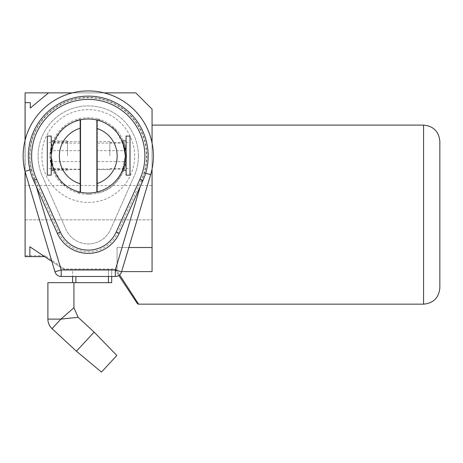 <?xml version="1.0" encoding="UTF-8"?>
<svg xmlns="http://www.w3.org/2000/svg" width="463" height="463" viewBox="0 0 463 463"><rect width="100%" height="100%" fill="white"/><g stroke="black" fill="none" stroke-linecap="round" stroke-linejoin="round"><path stroke-width="0.35" stroke-dasharray="2.31 1.74" d="M51.231 136.07L51.231 175.136M67.505 155.603L67.505 140.949L67.505 155.603M47.324 136.07L47.324 175.136M47.324 155.603L47.324 142.581L47.324 155.603M51.231 155.603L51.231 142.581L51.231 156.031L52.504 165.656L53.806 169.597L51.231 155.603L54.154 141.603L52.695 145.706L51.231 155.603M130.01 175.136L130.01 136.07M109.829 155.603L109.829 141.603L109.829 155.603M126.104 175.136L126.104 136.07M125.288 155.603L122.082 140.949M123.893 166.113L125.288 156.031L122.452 170.251M80.527 155.603L80.527 141.603L80.527 155.603M125.288 156.031A37.028 37.028 0 0 0 88.259 118.997A37.028 37.028 0 0 0 51.231 156.031A37.028 37.028 0 0 0 88.259 193.059A37.028 37.028 0 0 0 125.288 156.031A37.028 37.028 0 0 0 88.259 118.997A37.028 37.028 0 0 0 51.231 156.031A37.028 37.028 0 0 0 88.259 193.059A37.028 37.028 0 0 0 125.288 156.031A37.028 37.028 0 0 0 88.259 118.997A37.028 37.028 0 0 0 51.231 156.031A37.028 37.028 0 0 0 88.259 193.059A37.028 37.028 0 0 0 125.288 156.031M96.808 155.603L96.808 141.603L96.808 155.603M80.527 192.243L80.527 119.813M96.808 192.064L96.808 119.998M130.01 155.603L130.01 142.581L130.01 155.603M52.064 328.666L60.913 319.111L73.935 307.733L60.913 319.111L78.108 317.288M47.892 282.667L73.935 282.667L72.633 282.667L72.633 269.645L75.886 269.645L72.633 269.645L72.633 276.48M148.16 156.031A59.901 59.901 0 0 0 88.259 96.13A59.901 59.901 0 0 0 33.631 180.605L57.383 233.404A33.857 33.857 0 0 0 119.136 233.404L142.888 180.605A59.901 59.901 0 0 0 148.16 156.031M138.396 156.031A50.137 50.137 0 0 0 88.259 105.894A50.137 50.137 0 0 0 43.372 178.359L65.925 229.382A24.417 24.417 0 0 0 110.593 229.382L133.147 178.359A50.137 50.137 0 0 0 88.259 105.894A50.137 50.137 0 0 0 43.372 178.359L65.925 229.382A24.417 24.417 0 0 0 110.593 229.382L133.147 178.359A50.137 50.137 0 0 0 138.396 156.031M153.369 156.031A65.109 65.109 0 0 0 152.067 143.073L152.067 168.989A65.109 65.109 0 0 0 153.369 156.031M72.431 92.872L104.088 92.872A65.109 65.109 0 0 0 24.967 171.31L25.106 140.202M138.616 304.156L115.831 269.009L64.664 269.009L45.131 255.744L25.106 255.744L25.106 256.624L44.645 256.624L64.166 269.645L115.05 269.645L118.8 275.473L115.6 270.623L116.879 270.623L119.622 274.854M439.85 287.876L439.85 141.383M25.106 255.744L25.106 185.466L152.067 185.466L152.067 125.103L152.067 247.508L117.07 247.508L117.07 270.919M152.067 168.989A65.109 65.109 0 0 1 150.631 174.701L121.555 271.839A6.511 6.511 0 0 1 115.316 276.48L61.209 276.48A6.511 6.511 0 0 1 54.97 271.833L51.868 261.445L64.166 269.645L114.951 269.645L115.6 270.623L116.879 270.623M108.44 276.48L108.44 269.645L75.886 269.645L111.699 269.645L108.44 269.645L108.44 282.667L111.699 282.667L111.699 269.645L111.699 276.48M25.106 185.466L25.106 92.872L135.792 92.872L25.106 92.872M135.786 92.872L152.067 109.152L135.792 92.872L152.067 109.152L152.067 185.466M44.633 256.624L29.858 246.773L29.858 256.624M128.836 247.508L117.07 247.508L117.07 270.988M30.315 108.064L30.315 102.641L25.106 102.641M48.546 92.872L30.309 108.064M115.831 269.009L115.05 269.645M64.664 269.009L64.189 269.645M45.131 255.744L44.645 256.624M145.642 173.208L144.398 172.838A58.598 58.598 0 0 0 88.259 97.433A58.598 58.598 0 0 0 31.258 169.62L30.002 169.956M72.633 282.667L108.44 282.667M94.111 332.104L76.418 351.214M101.466 372.078L116.844 355.474M97.537 156.129L97.537 169.151L97.537 156.129M126.509 156.129L124.188 169.151L125.363 165.337L126.509 156.129L125.409 146.916L124.263 143.108L126.509 156.129M50.01 156.129L51.156 165.343L52.331 169.151L50.01 156.129L52.255 143.108L51.109 146.916L50.01 156.129M79.96 156.129L79.96 169.151L79.96 156.129M97.537 118.893A38.279 38.279 0 0 0 79.96 118.661L79.96 193.372A38.25 38.25 0 0 1 79.96 118.69L61.793 128.413L50.386 150.672A38.25 38.25 0 0 0 50.415 161.581L61.718 183.574L79.96 193.395A38.279 38.279 0 0 0 86.847 194.281L89.672 194.281A38.279 38.279 0 0 0 97.537 193.164L97.537 193.14C111.635 190.345 121.156 179.823 126.104 161.581A38.25 38.25 0 0 0 126.133 150.672L115.165 128.841L97.537 118.893L97.537 193.164M97.537 150.672L97.537 193.14A38.25 38.25 0 0 0 97.537 118.922L97.537 150.672L126.133 150.672M79.96 118.661L79.96 193.395M97.537 161.581L126.104 161.581M25.037 171.541L25.037 140.463M25.106 219.838L152.067 219.838L25.037 219.838L25.037 92.872L135.792 92.872M50.415 161.581L79.96 161.581M79.96 150.672L50.386 150.672M89.672 194.281L86.847 194.281M141.4 179.939L117.654 232.733A32.231 32.231 0 0 1 58.865 232.733L35.119 179.939A58.274 58.274 0 0 1 88.259 97.757A58.274 58.274 0 0 1 141.4 179.939L142.888 180.605M28.359 156.031A59.901 59.901 0 0 0 33.631 180.605L35.119 179.939M423.576 125.103L423.576 304.156M31.258 169.62L36.322 186.583M140.445 186.033L144.398 172.838M58.865 232.733L57.383 233.404A33.857 33.857 0 0 0 119.136 233.404L117.654 232.733M75.886 276.48L75.886 282.667M60.913 319.111L47.892 319.111M88.259 109.638A46.393 46.393 0 0 0 41.867 156.031A46.393 46.393 0 0 0 88.259 202.418A46.393 46.393 0 0 0 134.652 156.031A46.393 46.393 0 0 0 88.259 109.638M97.537 118.922A38.25 38.25 0 0 1 97.537 193.14M67.505 168.625L47.324 168.625M67.505 140.949L54.437 140.949M67.505 170.251L54.067 170.251M67.505 142.581L47.324 142.581M109.829 168.625L130.01 168.625M80.527 169.597L53.806 169.597M109.829 169.597L96.808 169.597M109.829 141.603L96.808 141.603M80.527 141.603L54.154 141.603M109.829 142.581L130.01 142.581M124.188 169.151L97.537 169.151M79.96 169.151L52.331 169.151M79.96 143.108L52.255 143.108M124.263 143.108L97.537 143.108"/><path stroke-width="0.69" d="M47.324 155.603L47.324 136.07L51.231 136.07L51.231 175.136L47.324 175.136L47.324 155.603M130.01 136.07L130.01 175.136L126.104 175.136L126.104 136.07L130.01 136.07M126.104 170.251L122.452 170.251L123.893 166.113M80.527 183.869L80.527 128.193A28.891 28.891 0 0 0 80.527 183.869L80.527 192.243A37.028 37.028 0 0 1 80.527 119.813A37.028 37.028 0 0 1 125.288 156.031A37.028 37.028 0 0 1 96.808 192.064L96.808 119.998M125.288 155.603L123.679 145.232L122.082 140.949L126.104 140.949M96.808 183.632A28.891 28.891 0 0 0 96.808 128.43M96.808 192.064A37.028 37.028 0 0 1 80.527 192.243M80.527 119.813L80.527 128.193M116.844 355.474L101.466 372.078L76.418 351.214L94.111 332.104L116.844 355.474M111.699 276.48L111.699 282.667L47.892 282.667L47.892 319.111L60.913 319.111L73.935 307.733L60.913 319.111L52.064 328.666L76.418 351.214M60.913 319.111L78.108 317.288L94.111 332.104M28.359 156.031A59.901 59.901 0 0 1 88.259 96.13A59.901 59.901 0 0 1 142.888 180.605L119.136 233.404A33.857 33.857 0 0 1 57.383 233.404L33.631 180.605A59.901 59.901 0 0 1 28.359 156.031A59.901 59.901 0 0 0 33.631 180.605L36.6 179.268L60.352 232.067A30.599 30.599 0 0 0 116.167 232.067L139.919 179.268A56.648 56.648 0 0 0 88.259 99.383A56.648 56.648 0 0 0 36.6 179.268M36.322 186.583L61.209 269.97L54.97 271.833L24.967 171.31A65.109 65.109 0 0 1 88.259 90.922A65.109 65.109 0 0 1 150.631 174.701L121.555 271.839L115.316 269.97L140.445 186.033M152.067 143.073A65.109 65.109 0 0 0 104.088 92.872L135.792 92.872L152.067 109.152L152.067 143.073M137.262 303.421L118.8 275.473L137.262 303.421A1.626 1.626 0 0 0 138.616 304.156L423.576 304.156L423.576 125.103C433.461 126.069 438.883 131.492 439.85 141.383L439.85 287.876C438.883 297.761 433.461 303.19 423.576 304.156M119.622 274.854L138.616 304.156M29.858 256.624L25.106 256.624L25.106 171.761L51.868 261.445L29.858 246.773L29.858 256.624L44.633 256.624M152.067 168.989L152.067 271.602L152.067 247.508L128.836 247.508M152.067 271.602L121.624 271.602L152.067 271.602M25.106 140.202L25.106 92.872L72.431 92.872M30.309 108.064L48.546 92.872M25.106 102.641L30.315 102.641L30.315 108.064M115.316 276.48L61.209 276.48A6.511 6.511 0 0 1 54.97 271.833A6.511 6.511 0 0 0 61.209 276.48L61.209 269.97L115.316 269.97L115.316 276.48A6.511 6.511 0 0 0 121.555 271.839A6.511 6.511 0 0 1 115.316 276.48M30.002 169.956L24.967 171.31A65.109 65.109 0 0 1 23.15 156.031M72.633 282.667L72.633 276.48M25.037 140.463L25.106 92.872M25.106 219.838L25.037 171.541M142.888 180.605L139.919 179.268M150.631 174.701L145.642 173.208M116.167 232.067L119.136 233.404A33.857 33.857 0 0 1 57.383 233.404L60.352 232.067M75.886 282.667L75.886 276.48M108.44 282.667L108.44 276.48M54.437 140.949L51.231 140.949M54.067 170.251L51.231 170.251M73.935 282.667L73.935 307.733L78.108 317.288M152.067 125.103L423.576 125.103M47.892 319.111A13.022 13.022 0 0 0 52.064 328.666"/></g></svg>

